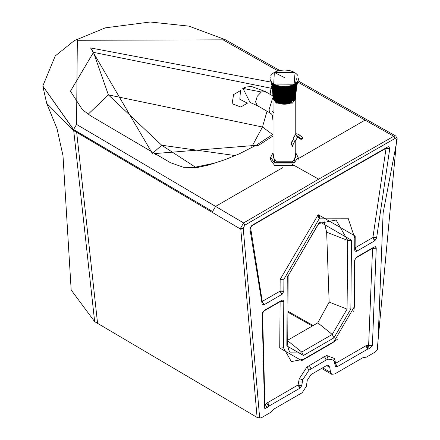 <?xml version="1.0" encoding="UTF-8"?>
<svg xmlns="http://www.w3.org/2000/svg" width="440" height="440" viewBox="0 0 440 440"><rect width="100%" height="100%" fill="white"/><g stroke="black" fill="none" stroke-linecap="round" stroke-linejoin="round"><path stroke-width="0.66" d="M155.48 154.924L154.66 153.593L258.885 145.107L255.976 146.179M298.161 158.73L365.063 120.104L393.75 136.251L318.665 179.152L291.803 164.109M297.649 82L365.063 120.104L367.125 119.878L395.791 136.043L393.75 136.251L395.01 138.468L396.671 139.447L396.594 140.245L397.056 139.97L383.13 212.872L377.707 349.058L375.452 351.89L366.295 357.181L363.281 357.467L334.68 373.978L331.694 374.286L330.539 372.367L329.736 367.351L328.697 365.624L326.013 365.899L311.031 374.545L307.252 380.336L306.367 386.32L302.165 392.75L273.559 409.266L270.523 412.473L261.365 417.758L259.666 418L243.271 228.762L243.199 228.058L240.647 228.036L243.606 222.937L215.578 206.404L282.584 167.722M295.504 98.247L295.741 98.032L295.763 98.478L292.43 103.12L276.342 103.12L273.009 98.478L272.591 89.095L271.035 88.215L93.495 52.36L90.591 47.938L271.183 82.148M334.884 364.293L335.5 363.341L336.727 366.927L335.269 366.355L336.727 366.927L337.183 366.718L367.609 349.151L368.973 348.942L372.394 345.406L376.244 248.254L375.386 246.708L374.176 246.966L356.719 257.043L354.657 260.2L354.2 306.983L333.916 341.671L303.43 359.271L291.346 361.598L283.498 347.804L283.778 301.543L282.92 300.091L281.71 300.35L264.253 310.431L262.152 314.122L264.555 407.66L264.841 408.546L267.949 407.27L269.319 405.9L300.207 388.009L301.686 385.743L302.83 379.627L309.045 370.117L326.166 359.992L328.086 359.123L333.234 360.047L334.208 361.515L335.5 366.707M389.708 148.962L388.949 146.647L387.783 146.911L319.924 185.724L251.796 225.44L250.014 229.328L262.251 304.766L263.951 304.788L282.106 294.272L283.811 291.357L283.916 279.224L319.253 218.658L320.1 218.169L348.111 218.207L354.822 238.282L354.717 249.997L355.08 251.163L356.78 251.196L374.957 240.664L376.618 237.881L389.708 148.962L386.062 148.324L386.095 147.868M94.65 321.635L71.17 289.999L62.997 155.694L57.013 128.662L46.695 103.323L73.722 130.669L94.65 321.635L257.098 417.434L259.666 418M279.725 70.472L225.126 39.617L188.887 26.131L150.123 22L105.342 27.847L74.267 40.651L55.253 55.946L42.801 86.004L73.568 129.536L73.728 130.669L240.796 229.196L240.647 228.289L243.199 228.305M309.045 370.117L302.83 379.627L299.228 378.829L306.922 367.054L309.045 370.117M326.166 359.992L324.495 356.609L326.854 355.542L328.086 359.123L333.207 360.014M333.707 360.624L334.439 358.501L335.082 360.745L334.307 361.757M335.082 360.745L335.506 363.341L334.846 364.073M368.973 348.942L368.066 348.942L366.839 345.361L365.937 345.769L335.506 363.341L337.183 366.718M366.839 345.361L368.638 345.356L368.924 348.898L372.394 345.406L368.638 345.329L372.405 345.213M375.331 246.697L376.228 247.852L372.477 248.364L376.244 248.254M368.638 345.329L372.581 247.891M372.477 248.353L372.504 247.935M264.495 405.603L266.739 403.156L268.862 406.219L267.949 407.27M388.845 146.63L389.78 148.632L386.067 148.302L386.161 147.829M319.677 218.411L317.999 215.034L318.423 214.786L355.201 236.099L355.108 247.814L354.734 248.061M355.042 251.125L356.417 251.372L355.097 247.819L354.734 248.16M374.572 240.922L372.895 237.545L376.618 237.881L374.957 240.664L372.906 237.54L355.108 247.814L356.78 251.196M372.906 237.54L376.673 237.413M194.337 167.849L195.514 167.123L215.551 162.927M332.244 342.634L332.206 343.062L301.714 360.663L279.725 348.007L280.121 301.274M301.818 385.165L298.084 384.934L301.686 385.743L300.207 388.009L298.084 384.945L299.75 388.327M263.951 304.788L262.279 301.411L261.833 301.741M250.476 227.007L262.268 301.406L280.077 291.132L280.148 279.428L317.999 215.034M287.298 340.461L317.784 322.861L329.148 302.132L347.072 309.111L347.694 240.411L336.061 219.956M323.994 221.155L326.656 232.221L329.148 302.132M280.077 291.132L283.811 291.357L282.106 294.272L280.077 291.132M261.839 301.857L262.268 301.416L263.565 304.97L262.224 304.728M264.754 405.361L267.899 407.22L264.71 408.309M282.87 300.08L283.75 301.136L280.011 301.736L263.087 311.509M283.844 290.917L280.077 291.12M280.065 291.143L281.738 294.52M280.038 301.318L280 301.741M280.011 301.747L283.778 301.543M273.009 134.239L256.79 144.898L239.487 153.747L224.752 159.764L208.764 164.995L196.867 167.629L183.321 167.266L170.269 162.602L90.767 115.918L82.439 109.709L70.439 91.19L93.495 52.36L108.389 94.886L262.471 127.017L267.02 111.232M295.763 109.236L295.763 107.525M295.851 133.76L295.46 134.151L296.06 135.559L296.082 133.755L298.359 134.233L296.082 133.755M297.138 136.67L296.06 135.559L296.274 135.185M300.377 138.375L300.13 138.76L296.159 135.663L300.295 139.133L300.13 138.76L302.302 138.892L302.753 138.463L302.236 137.302L302.357 138.331L300.834 138.611L296.411 135.273M300.295 139.133L302.038 139.244L302.753 138.463L302.385 137.286L298.337 134.112L295.895 133.716L293.189 138.463L293.486 139.898L295.702 140.404L297.649 137.066M242.907 88.231L250.151 102.668M250.349 102.581L257.268 105.6L269.555 112.695L269.088 109.692L272.503 98.461L273.014 98.219M269.555 112.695L271.392 113.905L272.426 115.22L273.009 121.149L273.042 103.686M273.009 121.143L273.009 157.152L276.342 161.794L292.43 161.794L295.763 157.152L295.763 140.371M293.37 143.902L292.43 146.328L291.302 144.183L291.957 141.125L292.782 140.525M273.009 152.911L270.611 157.394L270.611 159.841L274.648 165.462L294.151 165.446M273.895 112.607L272.454 111.634L273.752 110.858M240.559 90.563L233.585 94.589L232.1 103.73L240.757 107.014L247.555 103.087M291.132 102.861L287.26 104.005L282.387 104.115L278.251 103.18L274.802 101.189L274.434 92.373L273.345 85.833L272.256 82.94L272.877 83.083L272.899 83.517L273.218 83.336L273.251 83.776L273.57 83.589L273.62 84.024L273.944 83.831L273.999 84.26L274.329 84.062L274.401 84.491L274.731 84.282L274.819 84.717L275.149 84.496L275.248 84.925L276.023 84.898L276.149 85.322L276.485 85.08L276.617 85.503L276.953 85.255L277.101 85.674L277.437 85.421L277.596 85.833L277.926 85.569L278.102 85.982L278.432 85.712L278.614 86.119L278.944 85.838L279.136 86.246L279.461 85.96L279.664 86.356L279.989 86.064L280.203 86.455L280.528 86.158L280.748 86.548L281.067 86.24L281.298 86.62L281.611 86.306L281.853 86.686L282.161 86.367L282.414 86.735L282.716 86.411L283.536 86.801L283.827 86.46L284.103 86.812L284.389 86.466L284.669 86.812L284.944 86.46L285.236 86.801L286.055 86.411L286.358 86.735L286.611 86.367L286.918 86.686L287.161 86.306L287.474 86.62L287.705 86.24L288.024 86.548L288.25 86.158L288.569 86.455L289.311 85.96L289.636 86.246L289.828 85.838L290.158 86.119L290.34 85.712L290.675 85.982L290.846 85.569L291.175 85.833L291.335 85.421L291.671 85.674L291.819 85.255L292.155 85.503L292.286 85.08L293.079 85.129L294.041 84.282L294.371 84.491L294.443 84.062L294.773 84.26L294.833 83.831L295.152 84.024L295.202 83.589L295.52 83.776L295.554 83.336L295.873 83.517L295.895 83.083L296.202 83.254L297.061 81.983L297.347 82.126L297.303 81.692L297.583 81.829L297.732 81.097L297.995 81.224L298.749 78.413M291.258 102.889L291.555 93.929L291.252 102.883L286.825 104.066L282.387 104.115L278.251 103.18L274.802 101.189M274.879 101.107L274.571 100.969L274.192 92.142L272.256 82.984M274.654 100.892L274.351 100.743L273.966 91.911L272.822 85.316L271.959 82.704M274.45 100.667L274.148 100.513L273.757 91.674L272.591 85.052L271.684 82.418M274.257 100.441L273.961 100.282L273.559 91.427L272.371 84.783L271.189 81.829M274.082 100.21L273.79 100.04L273.383 91.179L272.179 84.508L270.974 81.532M273.922 99.974L273.224 90.932L271.997 84.233L270.776 81.224L271.469 81.692L271.425 82.126M273.779 99.732L273.081 90.673L271.838 83.947L270.776 81.224M273.653 99.49L272.954 90.415L271.7 83.661L270.87 81.422M273.543 99.248L272.844 90.156L271.579 83.375L271.882 83.441M273.449 99L272.756 89.892L271.266 82.374M273.372 98.753L272.679 89.628L271.398 82.786M273.312 98.5L272.014 85.344M273.24 97.993L272.833 91.878M273.235 97.746L273.014 97.07M298.798 78.271L298.771 77.924M297.6 75.119L297.803 75.405L297.583 75.163M297.363 74.822L297.583 75.103L297.347 74.866M297.105 74.531L297.347 74.805L297.088 74.58M296.83 74.245L297.088 74.514L296.813 74.294M296.533 73.97L296.813 74.228L296.516 74.014M296.516 73.953L296.214 73.695L296.516 73.953M296.202 73.678L295.889 73.43L296.202 73.678M295.867 73.414L295.537 73.172L295.867 73.414M295.515 73.161L295.174 72.925L295.515 73.161M295.152 72.908L294.789 72.683L295.152 72.908M294.767 72.672L294.388 72.451L294.767 72.672M283.827 86.46L283.949 104.175M283.272 86.444L283.476 95.348L283.613 89.309L284.13 89.32L283.718 104.203M279.829 103.664L279.538 94.754L279.719 103.593M296.329 87.874L295.741 98.032M275.88 102.009L275.555 93.225L275.88 93.22M281.611 86.306L282.211 104.06M281.782 104.005L281.578 89.144L281.875 88.984L282.31 95.409L281.853 95.359L281.947 104.066M277.519 102.883L277.255 94.133L276.892 93.968L276.067 87.604L276.425 87.533L277.216 93.929L277.481 102.8M277.145 102.641L276.865 93.764L277.167 102.724M282.161 86.367L282.574 95.282L282.387 104.115M297.374 82.786L296.093 89.628L295.4 98.753M275.611 101.833L275.253 93.022L274.252 86.554L273.251 83.776M286.132 104.104L286.198 95.282L285.747 95.321L285.5 104.187M285.797 86.774L285.263 104.165M290.521 103.18L290.757 94.441L290.439 94.38L290.213 103.235M291.819 85.255L291.104 88.033L290.361 94.578L290.076 103.345M276.524 93.588L276.199 93.61L276.54 102.41M294.69 100.21L294.982 100.04L295.389 91.179L296.593 84.508L296.263 84.546M272.899 83.517L273.933 86.317L274.967 92.813L275.314 101.613M297.699 81.862L295.928 90.156L295.229 99.248M294.514 100.441L294.811 100.282L295.213 91.427L294.905 91.476M277.882 103.037L277.629 94.292L276.826 87.709L277.579 94.089L277.832 102.955M276.579 94.402L276.815 102.471M293.711 101.409L293.409 101.53L293.97 101.189L293.656 101.321L294.08 92.593L295.141 86.081L294.789 86.07M288.112 103.851L288.255 95.139L287.964 95.04L287.689 103.934M287.414 103.939L287.875 88.853L284.389 89.128L284.163 104.214M367.125 119.878L298.177 80.905L296.934 83.947L295.691 90.673L294.993 99.732M289.35 103.559L289.542 94.831L289.234 94.754L288.943 103.664M288.651 103.692L289.305 88.561L287.875 88.853L288.25 86.158M283.074 104.137L283.025 95.321L282.827 104.154M282.414 86.735L282.639 104.104M286.825 104.066L287.474 86.62M287.26 104.005L287.37 95.293L287.089 95.183L286.644 95.238L286.561 104.06M291.605 85.861L290.361 94.578L290.048 94.512L289.834 103.362M289.751 103.439L290.565 88.424L289.305 88.561L289.828 85.838M288.783 86.064L287.964 95.04L287.832 103.868M274.819 84.717L275.677 87.406L276.535 93.792L276.832 102.559M297.347 82.126L296.18 85.052L295.02 91.674L294.624 100.513L294.322 100.667M297.088 82.418L295.95 85.316L294.805 91.911L294.421 100.743L294.118 100.892M286.385 104.115L286.918 86.686M280.528 86.158L281.243 95.117L281.358 103.939M279.989 86.064L280.808 95.04L280.582 88.996L281.078 89.073L281.402 95.293L280.957 95.222L281.083 103.934M291.335 85.421L290.048 94.512L289.647 94.639L289.449 103.483M290.158 86.119L289.118 94.947L288.393 94.952L288.244 103.785M280.528 103.785L280.379 94.952L280.082 95.046L279.466 88.561L280.121 103.692M280.242 103.763L280.082 95.046L279.653 94.947L278.614 86.119M276.221 102.223L275.869 93.423L276.194 93.407M283.272 104.187L282.975 86.774M277.437 85.421L278.207 88.424L278.817 94.71L279.021 103.439M278.696 103.345L277.756 88.281L278.102 88.182L278.729 94.512L278.938 103.362M295.46 98.5L296.758 85.344M285.054 104.203L285.236 86.801M276.953 85.255L277.668 88.033L278.333 94.38L278.559 103.235M276.887 86.279L278.014 94.441L278.317 103.208M293.893 101.107L294.201 100.969L294.58 92.142L295.697 85.58L295.35 85.586M293.458 101.613L293.805 92.813L294.839 86.317L294.481 86.3M293.375 101.222L293.024 101.019L293.101 101.552L293.381 101.662L293.375 101.167L292.87 100.447L293.183 100.606L293.519 93.022L294.52 86.554L294.162 86.526M295.532 97.993L295.939 91.878M296.516 82.984L295.427 85.833L294.338 92.373L293.97 101.189M289.636 86.246L288.695 95.046L288.53 103.763M272.569 83.254L273.631 86.081L274.692 92.593L275.061 101.409M290.34 85.712L289.234 94.754L289.053 103.593M284.609 104.214L284.669 86.812M284.389 103.637L284.389 95.365L284.84 95.359L284.823 104.175L284.389 104.175L284.389 103.637M276.149 85.322L276.887 87.962L277.244 87.879L277.954 94.237L278.19 103.097M281.067 86.24L281.683 95.183L281.402 95.293L281.512 104.005M279.461 85.96L280.088 88.902L280.517 95.139L280.808 95.04L280.94 103.868M279.136 86.246L279.609 88.797L279.934 88.671L280.517 95.139L280.66 103.851M290.582 103.097L290.824 94.237L291.527 87.879L290.565 88.424L291.175 85.833M286.358 86.735L285.945 104.154M286.055 86.411L285.698 104.137M278.432 85.712L279.538 94.754L279.23 94.831L279.422 103.559M297.902 81.422L297.072 83.661L295.818 90.415L295.119 99.49M294.371 84.491L293.475 87.208L292.578 93.61L292.276 100.782L291.945 101.074L292.237 93.792L291.907 93.764L291.632 101.162L291.945 101.074M291.632 101.162L291.291 101.722M297.506 82.374L296.016 89.892L295.323 99M290.939 102.955L291.192 94.089L290.834 103.064M279.323 103.483L279.125 94.639L277.255 94.133L276.474 87.786L275.693 85.129M294.85 99.974L295.548 90.932L296.775 84.233L296.45 84.276M283.536 86.801L283.613 89.309L283.102 89.282L283.509 104.165M287.705 86.24L286.99 104.005M271.959 74.294L271.684 74.58M271.425 74.866L271.189 75.103L271.409 74.822M271.189 75.163L270.969 75.405L271.172 75.119M270.974 75.466L270.771 75.708L270.957 75.422M270.221 77.066L269.995 78.925L270.6 80.911M270.116 77.358L270.001 77.946M272.448 87.874L272.839 89.205M273.62 84.024L274.588 86.779L275.555 93.225M276.502 102.295L276.502 101.75M275.297 86.955L274.934 86.999L275.869 93.423M274.934 86.999L273.999 84.26M271.073 81.862L271.579 83.375M272.558 73.695L272.256 73.953L272.558 73.695M272.877 73.425L272.569 73.678L272.877 73.425M273.218 73.172L272.905 73.414L273.218 73.172M273.57 72.919L273.257 73.161L273.57 72.919M273.944 72.683L273.625 72.908L273.944 72.683M274.329 72.446L274.005 72.672L274.329 72.446M274.731 72.226L274.406 72.441L274.731 72.226M275.149 72.012L274.824 72.221L275.149 72.012M275.583 71.808L275.253 72.006L275.583 71.808M276.023 71.61L275.699 71.803L276.023 71.61M276.485 71.429L276.161 71.616L276.485 71.429M276.953 71.253L276.628 71.434L276.953 71.253M277.437 71.088L277.112 71.264L277.437 71.088M277.926 70.939L277.607 71.104L277.926 70.939M278.432 70.796L278.113 70.956L278.432 70.796M278.944 70.67L278.625 70.818L278.944 70.67M279.461 70.549L279.147 70.692L279.461 70.549M279.989 70.444L279.68 70.582L279.989 70.444M280.528 70.35L280.22 70.477L280.528 70.35M281.067 70.268L280.764 70.389L281.067 70.268M281.611 70.202L281.314 70.317M282.161 70.142L281.87 70.252L282.161 70.142M282.716 70.098L282.43 70.202L282.716 70.098M283.272 70.07L282.992 70.163M283.827 70.048L283.553 70.136M284.944 70.048L285.219 70.136L284.944 70.048M285.5 70.07L285.78 70.163L285.5 70.07M286.055 70.098L286.347 70.202L286.055 70.098M286.611 70.142L286.902 70.252L286.611 70.142M287.161 70.202L287.458 70.317L287.161 70.202M287.705 70.268L288.007 70.389L287.705 70.268M288.25 70.35L288.552 70.477L288.25 70.35M289.311 70.549L289.625 70.692L289.311 70.549M289.828 70.67L290.147 70.818L289.828 70.67M290.34 70.796L290.659 70.956L290.34 70.796M290.846 70.939L291.165 71.104L290.846 70.939M291.335 71.088L291.659 71.264L291.335 71.088M291.819 71.253L292.144 71.434L291.819 71.253M292.286 71.429L292.617 71.616L292.286 71.429M292.749 71.61L293.073 71.803L292.749 71.61M293.194 71.808L293.519 72.006L293.194 71.808M293.623 72.012L293.948 72.221L293.623 72.012M295.51 83.424L296.401 78.716M297.583 81.829L296.401 84.783L295.213 91.427M297.995 81.224L296.775 84.233M297.803 81.532L296.593 84.508M291.962 100.815L292.193 94.402M295.152 84.024L294.19 86.779L293.216 93.225L292.892 100.529L292.578 100.458M294.773 84.26L293.838 86.999L292.902 93.423L292.595 100.601L292.276 100.59M293.953 84.717L293.095 87.406L292.237 93.792M291.605 101.519L291.88 93.968L292.705 87.604L292.347 87.533L291.555 93.929L291.88 93.968L292.204 90.706M285.5 86.444L285.082 95.502L284.944 86.46M287.161 86.306L286.462 95.409L286.611 86.367M288.569 86.455L287.815 95.222L287.37 95.293L288.024 86.548M289.311 85.96L288.393 94.952L289.108 86.356M290.846 85.569L289.647 94.639L290.675 85.982M292.622 85.322L291.885 87.962L291.143 94.292L290.757 94.441L291.456 88.127L292.155 85.503M292.286 87.863L291.517 94.133L291.192 94.089L291.885 86.279M294.041 72.226L294.366 72.441L294.041 72.226M293.024 101.019L292.853 100.518M289.053 103.45L288.651 103.554M283.949 104.049L283.509 104.033M278.938 103.213L278.559 103.081M296.813 82.704L295.697 85.58M296.202 83.254L295.141 86.081M295.873 83.517L294.839 86.317M295.52 83.776L294.52 86.554M293.524 84.925L292.705 87.604M293.079 85.129L292.298 87.786L291.945 87.709L292.105 86.928M284.389 86.466L284.389 89.128L284.13 89.32L284.103 86.812M282.716 86.411L282.876 89.078L282.59 89.249L282.079 89.205L281.853 86.686M281.298 86.62L281.578 89.144L281.078 89.073L280.748 86.548M280.203 86.455L280.582 88.996L280.088 88.902L279.664 86.356M278.944 85.838L279.466 88.561L278.548 88.319L279.23 94.831L278.102 85.982M277.926 85.569L278.548 88.319L278.207 88.424L277.596 85.833M276.617 85.503L277.315 88.127L277.756 88.281L277.167 85.861M276.672 86.928L276.826 87.709L276.485 87.863M276.568 90.706L276.865 93.764L276.535 93.792M275.248 84.925L276.067 87.604M295.757 97.07L295.537 97.746M276.199 93.61L275.297 87.208L274.401 84.491M277.998 70.889L223.064 39.842L77.336 40.288L76.56 124.421L215.578 206.404L212.586 211.519L73.568 129.536L76.56 124.421M295.763 97.378L295.763 115.209M273.009 136.015L258.885 145.107M152.543 153.786L90.591 47.938M225.126 39.617L223.064 39.842M272.063 85.58L271.035 88.215L270.116 94.347M395.01 138.468L319.957 181.374L244.893 225.143L243.199 228.058M396.671 139.447L397.199 138.716L395.791 136.043M396.594 140.245L377.163 350.163M350.861 308.918L351.483 240.224L320.067 222.019L319.22 222.508L287.249 277.305L286.831 345.889L303.457 355.454L333.944 337.854L350.861 308.918L347.072 309.111L332.233 334.444L301.741 352.044L303.457 355.454M318.665 179.152L243.606 222.937L244.893 225.143M396.671 139.7L397.188 138.842M88.182 114.208L108.389 94.886L161.716 145.233L235.268 155.595M251.075 148.06L262.471 127.017L272.624 134.525M329.736 367.351L326.673 365.585M243.271 228.762L240.796 229.196L257.098 417.434M212.586 211.519L73.574 129.756L42.801 86.097M365.937 345.769L367.609 349.151M372.466 248.358L355.553 258.121M354.992 259.072L354.58 304.793L354.216 305.047M332.206 343.062L338.002 338.827M353.705 312.103L354.58 304.793M386.05 148.313L318.208 187.11L318.252 186.687M318.423 214.786L320.1 218.169M355.201 236.099L354.8 236.385M386.062 148.324L372.906 237.529M319.22 222.508L318.599 223.861L319.445 223.372L320.067 222.019M318.599 223.861L287.249 277.305M286.831 345.889L287.711 344.663L288.558 349.767L290.098 352.127L301.741 352.044L287.733 340.808M333.944 337.854L332.233 334.444L317.784 322.861M196.218 167.701L161.716 145.233L153.257 152.774M306.922 367.054L324.495 356.609M326.854 355.542L334.439 358.501M262.548 312.411L264.93 405.229M266.739 403.156L298.073 384.951L299.228 378.829M318.208 187.11L250.905 226.331M73.722 130.669L73.568 129.756M326.656 232.221L347.694 240.411L351.483 240.224M287.914 311.262L313.159 325.534M76.692 132.418L97.57 323.356M319.253 218.658L317.576 215.276M280.148 279.428L283.916 279.224M267.647 402.518L269.319 405.9M264.924 405.207L264.495 405.543M279.725 348.007L283.498 347.804M301.774 360.151L301.714 360.663M310.965 368.77L309.287 365.393M298.54 381.838L302.275 382.069M397.199 138.716L397.056 139.953M330.539 372.367L322.674 367.824M298.265 134.2L302.236 137.302M257.268 105.6L255.591 101.899L257.268 96.267L261.311 91.999L242.688 88.352M261.311 91.999L265.348 91.597L273.004 96.014M273.009 152.982L274.857 162.652L293.915 162.652L295.763 152.982M295.763 152.911L298.161 157.394L294.091 163.037L274.648 163.02L270.611 157.394L273.009 152.829M247.231 103.054L239.828 99.27L240.46 90.755M274.34 72.451L294.432 72.451L295.042 72.831L294.107 84.233L274.34 84.051L273.73 83.677L274.34 72.451L284.389 77.545M273.779 99.71L273.966 100.012M274.879 101.096L275.314 101.475M273.125 90.239L272.844 90.156M275.291 92.818L274.967 92.813M295.928 90.156L295.647 90.239M274.28 91.949L273.966 91.911M294.08 92.593L293.755 92.609M295.691 90.673L295.4 90.745M273.521 90.992L273.224 90.932M274.065 91.713L273.757 91.674M275.578 93.022L275.253 93.022M294.58 92.142L294.261 92.175M273.686 91.24L273.383 91.179M273.24 90.492L272.954 90.415M293.805 92.813L293.48 92.818M275.017 92.609L274.692 92.593M294.805 91.911L294.492 91.949M274.511 92.175L274.192 92.142M295.389 91.179L295.086 91.24M295.02 91.674L294.707 91.713M295.548 90.932L295.251 90.992M273.372 90.745L273.081 90.673M273.867 91.476L273.559 91.427M295.818 90.415L295.532 90.492M294.338 92.373L294.019 92.395M274.758 92.395L274.434 92.373M274.945 86.746L274.588 86.779M274.61 86.526L274.252 86.554M274.291 86.3L273.933 86.317M273.983 86.07L273.631 86.081M273.697 85.828L273.345 85.833M273.422 85.586L273.075 85.58M273.169 85.333L272.822 85.316M272.932 85.074L272.591 85.052M272.712 84.816L272.371 84.783M272.509 84.546L272.179 84.508M272.322 84.276L271.997 84.233M272.156 84.002L271.838 83.947M272.014 83.721L271.7 83.661M271.777 83.154L271.48 83.083M296.934 83.947L296.615 84.002M297.072 83.661L296.758 83.721M297.193 83.375L296.89 83.441M297.291 83.083L296.995 83.154M296.065 84.816L296.401 84.783M293.194 93.022L293.519 93.022M293.216 93.225L292.892 93.22M294.19 86.779L293.827 86.746M292.902 93.423L292.578 93.407M293.838 86.999L293.48 86.955M292.578 93.61L292.248 93.588M293.475 87.208L293.111 87.159M293.095 87.406L292.738 87.351M295.427 85.833L295.075 85.828M295.95 85.316L295.603 85.333M296.18 85.052L295.84 85.074M275.677 87.406L276.034 87.351M294.421 100.54L294.69 100.188M275.66 87.159L275.297 87.208M288.129 276.084L287.711 344.663M336.171 219.989L319.445 223.372M312.34 326.007L287.909 312.197M46.695 103.323L42.801 86.004M331.694 374.286L321.591 368.451M291.368 143.209L293.266 139.601M292.067 146.382L295.119 140.58M242.869 88.253L246.306 86.95L251.746 86.57L265.348 91.597M295.763 133.799L295.763 98.478M295.763 152.829L298.161 157.394L298.161 159.841M273.009 102.394L273.009 98.478M292.248 71.379L291.973 71.28M291.775 71.209L291.484 71.109M291.286 71.043L290.989 70.956M290.791 70.895L290.483 70.807M290.284 70.758L289.966 70.675M289.768 70.631L289.438 70.554M289.245 70.516L288.909 70.444M288.712 70.411L288.37 70.35M288.173 70.317L287.826 70.263M287.628 70.235L287.276 70.191M287.084 70.169L286.721 70.136M286.528 70.114L286.165 70.087M285.973 70.076L285.604 70.054M285.411 70.043L285.043 70.032M284.851 70.026L284.482 70.021M284.29 70.021L283.921 70.026M283.729 70.032L283.36 70.043M283.168 70.054L282.799 70.076M282.607 70.087L282.243 70.114M282.051 70.136L281.694 70.169M281.496 70.191L281.144 70.235M280.946 70.263L280.599 70.317M280.401 70.35L280.06 70.411M279.862 70.444L279.527 70.516M279.334 70.554L279.004 70.631M278.806 70.675L278.487 70.758M278.289 70.807L277.981 70.895M277.783 70.956L277.486 71.043M277.288 71.109L276.997 71.209M276.798 71.28L276.524 71.379"/></g></svg>
